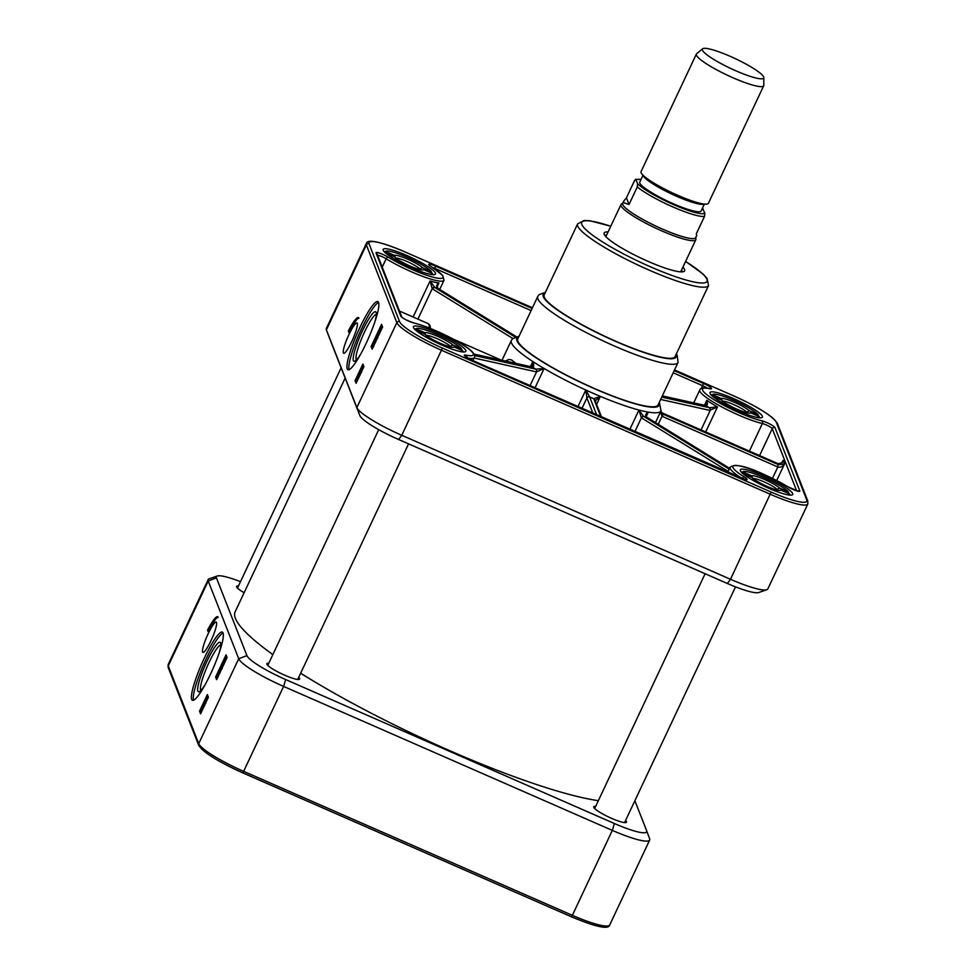<?xml version="1.0" encoding="UTF-8"?>
<svg xmlns="http://www.w3.org/2000/svg" width="976" height="976" viewBox="0 0 976 976"><rect width="100%" height="100%" fill="white"/><g stroke="black" fill="none" stroke-linecap="round" stroke-linejoin="round"><path stroke-width="1.46" d="M415.386 329.888L415.898 328.79L424.743 332.67L425.865 335.378M460.038 351.506A25.84 4.136 -154.8 0 0 462.587 350.921A25.84 4.136 -154.8 0 0 462.648 350.726L453.986 346.944A16.372 2.611 25.2 0 1 453.645 347.175A16.372 2.611 25.2 0 1 439.542 342.954A16.372 2.611 25.2 0 1 424.95 334.219L416.203 330.608M453.986 346.944L453.071 347.273M449.594 346.712L452.803 344.955L461.648 348.835L461.087 350.042M742.248 473.043L742.76 471.945L751.605 475.812L752.728 478.533M786.9 494.661A25.84 4.136 -154.8 0 0 789.45 494.076A25.84 4.136 -154.8 0 0 789.511 493.88L780.849 490.086A16.372 2.611 25.2 0 1 780.507 490.33A16.372 2.611 25.2 0 1 766.404 486.109A16.372 2.611 25.2 0 1 751.813 477.374L743.065 473.763M780.849 490.086L779.946 490.428M776.457 489.867L779.678 488.11L788.523 491.977L787.949 493.197M385.081 252.601L385.593 251.503L394.438 255.383L395.548 258.091M429.733 274.219A25.84 4.136 -154.8 0 0 432.283 273.634A25.84 4.136 -154.8 0 0 432.344 273.439L423.682 269.644A16.372 2.611 25.2 0 1 423.34 269.888A16.372 2.611 25.2 0 1 409.237 265.667A16.372 2.611 25.2 0 1 394.646 256.932L385.898 253.321M423.682 269.644L422.767 269.986M419.277 269.425L422.498 267.668L431.343 271.535L430.77 272.755M417.008 331.254A25.84 4.136 -154.8 0 1 416.288 330.425M414.641 329.156A26.877 4.294 -154.8 0 1 415.922 328.766A25.84 4.136 -154.8 0 1 437.041 334.402A25.84 4.136 -154.8 0 1 461.648 348.835M426.158 335.341A14.298 2.281 -154.8 0 1 437.626 338.916A14.298 2.281 -154.8 0 1 449.96 345.931M452.803 344.955A16.372 2.611 25.2 0 0 437.834 336.415A16.372 2.611 25.2 0 0 424.743 332.67M743.871 474.409A25.84 4.136 -154.8 0 1 743.151 473.58M742.76 471.945A25.84 4.136 -154.8 0 1 763.903 477.545A25.84 4.136 -154.8 0 1 788.523 491.977M753.021 478.496A14.298 2.281 -154.8 0 1 764.489 482.071A14.298 2.281 -154.8 0 1 776.823 489.086M779.678 488.11A16.372 2.611 25.2 0 0 764.708 479.57A16.372 2.611 25.2 0 0 751.605 475.812M386.703 253.967A25.84 4.136 -154.8 0 1 385.984 253.138M385.593 251.503A25.84 4.136 -154.8 0 1 406.736 257.103A25.84 4.136 -154.8 0 1 431.343 271.535M395.853 258.054A14.298 2.281 -154.8 0 1 407.309 261.629A14.298 2.281 -154.8 0 1 419.643 268.644M422.498 267.668A16.372 2.611 25.2 0 0 407.529 259.128A16.372 2.611 25.2 0 0 394.438 255.383M711.943 395.744L712.456 394.658L721.301 398.525L722.411 401.246M756.595 417.362A25.84 4.136 -154.8 0 0 759.145 416.776A25.84 4.136 -154.8 0 0 759.206 416.593L750.544 412.799A16.372 2.611 25.2 0 1 750.202 413.031A16.372 2.611 25.2 0 1 736.099 408.81A16.372 2.611 25.2 0 1 721.508 400.075L712.761 396.463M750.544 412.799L749.629 413.129M746.14 412.567L749.361 410.823L758.206 414.69L757.632 415.898M713.566 397.122A25.84 4.136 -154.8 0 1 712.846 396.293M712.456 394.658A25.84 4.136 -154.8 0 1 733.598 400.258A25.84 4.136 -154.8 0 1 758.206 414.69M722.716 401.197A14.298 2.281 -154.8 0 1 734.172 404.784A14.298 2.281 -154.8 0 1 746.506 411.799M749.361 410.823A16.372 2.611 25.2 0 0 734.391 402.283A16.372 2.611 25.2 0 0 721.301 398.525M629.02 204.484L623.615 202.715L623.798 200.995L626.421 197.86L634.681 180.316L636.108 179.901L637.584 183.671L637.279 186.941L629.02 204.484L626.421 197.86M635.486 179.34L636.108 179.901A38.247 6.112 -154.8 0 1 640.988 179.511M623.798 200.995L622.7 203.35A40.309 6.442 25.2 0 0 622.749 204.557A40.309 6.442 25.2 0 0 659.483 227.762A40.309 6.442 25.2 0 0 695.644 237.68L696.754 235.326L696.266 233.935L704.513 216.391L704.831 213.122L702.391 208.278M642.94 175.387L639.792 182.073A33.904 5.417 25.2 0 0 639.829 183.098A33.904 5.417 25.2 0 0 670.732 202.605A33.904 5.417 25.2 0 0 701.146 210.95L704.282 204.265M622.822 203.081L621.431 204.021A41.346 6.612 25.2 0 0 621.004 204.509A41.346 6.612 25.2 0 0 621.065 205.753A41.346 6.612 25.2 0 0 658.739 229.543A41.346 6.612 25.2 0 0 695.827 239.718A41.346 6.612 25.2 0 0 695.925 239.083L695.778 237.4M702.391 50.154A33.904 5.417 25.2 0 0 734.452 70.187A33.904 5.417 25.2 0 0 763.793 77.592A33.904 5.417 25.2 0 0 735.331 58.658A33.904 5.417 25.2 0 0 702.61 48.8A33.904 5.417 25.2 0 0 702.391 50.154M702.61 48.8L696.657 53.692A37.21 5.954 25.2 0 0 696.376 54.058L641.073 171.569A37.21 5.954 25.2 0 0 641.122 172.691A37.21 5.954 25.2 0 0 641.72 173.716L643.843 176.644A33.904 5.417 25.2 0 0 671.634 194.029A33.904 5.417 25.2 0 0 702.732 204.35L706.356 204.13A37.21 5.954 25.2 0 0 708.417 203.264L763.708 85.742A37.21 5.954 25.2 0 0 763.805 85.29L763.793 77.592M641.72 173.716A37.21 5.954 25.2 0 0 672.208 192.797A37.21 5.954 25.2 0 0 706.356 204.13M696.376 54.058A37.21 5.954 25.2 0 0 696.425 55.181A37.21 5.954 25.2 0 0 730.341 76.592A37.21 5.954 25.2 0 0 763.708 85.742M605.144 235.802A42.383 6.771 -154.8 0 1 605.181 235.704A42.383 6.771 -154.8 0 1 606.755 234.801M681.577 270.01A42.383 6.771 -154.8 0 1 681.87 271.792A42.383 6.771 -154.8 0 1 681.821 271.889M608.097 231.934A44.445 7.1 25.2 0 0 604.229 234.277A44.445 7.1 25.2 0 0 648.125 261.397A44.445 7.1 25.2 0 0 683.59 271.621A44.445 7.1 25.2 0 0 682.919 267.143M207.571 630.118A24.803 4.087 113.7 0 1 217.66 616.673A24.803 4.087 113.7 0 1 218.173 617.332A20.667 3.404 -66.3 0 0 208.266 631.887L207.571 630.118L208.693 630.996M218.051 617.052A24.803 4.087 -66.3 0 0 208.51 630.533M218.441 673.538L217.404 675.746L217.709 674.099L218.441 673.538L217.709 674.099L218.429 674.416M218.136 675.172L217.709 675.88M218.185 675.319L217.075 676.441L218.77 672.83L218.612 675.502M218.136 677.039L217.075 676.441M218.307 672.842L219.673 673.233M223.785 662.802L224.809 659.239L223.687 662.875M223.968 662.582L225.175 658.91L223.968 662.582M223.565 663.961L225.419 657.568L223.955 664.131M226.212 658.434L225.419 657.568M225.175 658.41L226.542 658.641M220.881 667.145L222.613 663.485L222.223 666.742L221.271 668.096L222.223 664.595L220.881 667.145M223.48 663.863L222.613 663.485M223.431 664.034L222.613 663.68M223.553 664.095L223.065 665.803M221.65 667.425L222.174 666.596M223.614 664.863L222.918 664.558M222.235 668.56L221.271 668.096M220.466 669.231L219.429 671.439L219.734 669.792L220.466 669.231L219.734 669.792L220.454 670.109M220.161 670.878L219.734 671.573M220.21 671.012L219.1 672.147L219.685 669.658L220.796 668.536L220.637 671.195M220.161 672.732L219.1 672.147M220.332 668.536L221.698 668.926M205.875 699.609L204.85 702.891L205.204 700.292L206.18 698.901L206.302 699.792M204.899 701.878L205.436 701.024M205.241 702.22L205.692 701.5M207.119 699.926L206.4 699.609M205.57 703.208L204.85 702.891M205.106 701.866L204.484 702.574M207.119 699.316L206.18 698.901L206.888 699.816M203.947 705.477L204.167 702.513L204.399 705.685M204.838 702.805L204.167 702.513M205.094 703.025L204.984 704.452M202.166 707.649L202.984 705.916L202.508 707.795M202.105 707.49L203.24 705.099L202.447 708.625L201.434 708.918L202.105 707.49M202.508 709.32L201.495 709.076M226.554 656.165L225.81 657.739M221.247 667.438L220.783 668.414M219.075 672.049L218.758 672.708M217.05 676.356L217.075 678.759M207.864 695.864L206.387 698.987M203.801 704.501L203.472 705.197M201.629 709.125L200.47 711.577L200.995 712.919M227.079 657.507L216.648 679.662L215.611 677.015L226.042 654.859L227.079 657.507M215.611 677.015L216.55 677.417M199.531 711.175L207.351 694.558L208.4 697.206L200.58 713.822L199.531 711.175L200.47 711.577M634.876 800.723L646.624 830.674A39.284 6.283 -154.8 0 1 646.637 830.722A39.284 6.283 -154.8 0 1 614.416 823.524L285.687 679.564A39.284 6.283 -154.8 0 1 246.916 655.628L216.428 577.89A39.284 6.283 -154.8 0 1 217.282 576.011A39.284 6.283 -154.8 0 1 240.486 581.672M217.282 576.011L209.206 578.805A45.482 7.271 25.2 0 0 208.156 579.61A45.482 7.271 25.2 0 0 208.217 580.976L238.705 658.715A45.482 7.271 25.2 0 0 283.601 686.421L612.33 830.393A45.482 7.271 25.2 0 0 649.674 840.043A45.482 7.271 25.2 0 0 649.638 838.726A45.482 7.271 25.2 0 0 649.613 838.677L646.649 830.759M210.499 674.123A37.21 6.124 113.7 0 1 192.443 700.256A37.21 6.124 113.7 0 1 201.764 663.717A37.21 6.124 113.7 0 1 222.308 632.082A37.21 6.124 113.7 0 1 210.499 674.123M210.95 640.756A16.543 2.721 113.7 0 1 202.935 652.371A16.543 2.721 113.7 0 1 207.071 636.132A16.543 2.721 113.7 0 1 216.196 622.078A16.543 2.721 113.7 0 1 210.95 640.756M345.15 378.054L235.118 611.867A217.062 34.709 25.2 0 0 272.853 654.603M300.657 673.196A217.062 34.709 25.2 0 0 598.337 800.686M244.122 592.737A18.093 2.891 -154.8 0 1 236.57 586.369A18.093 2.891 -154.8 0 1 238.473 585.966M625.567 820.487A18.093 2.891 -154.8 0 1 626.482 822.207A18.093 2.891 -154.8 0 1 608.878 817.119A18.093 2.891 -154.8 0 1 593.737 806.81A18.093 2.891 -154.8 0 1 595.641 806.408M298.705 677.344A18.093 2.891 -154.8 0 1 299.608 679.064A18.093 2.891 -154.8 0 1 282.015 673.977A18.093 2.891 -154.8 0 1 266.875 663.656A18.093 2.891 -154.8 0 1 268.778 663.253M200.861 690.459A24.925 4.099 113.7 0 1 209.023 662.484A24.925 4.099 113.7 0 1 220.808 644.916M219.454 652.005A26.999 4.441 -66.3 0 0 220.6 642.903A26.999 4.441 -66.3 0 0 206.985 661.216A26.999 4.441 -66.3 0 0 199.25 691.667A26.999 4.441 -66.3 0 0 205.155 684.64M193.59 700.195A37.21 6.124 113.7 0 1 203.63 664.534A37.21 6.124 113.7 0 1 223.028 632.973M329.351 337.769A39.284 6.283 25.2 0 0 329.363 337.818A39.284 6.283 25.2 0 0 329.388 337.855L359.863 415.593A39.284 6.283 25.2 0 0 398.647 439.517L727.376 583.489A39.284 6.283 25.2 0 0 758.718 592.517L766.794 589.736A45.482 7.271 -154.8 0 1 730.499 579.28L401.77 435.308A45.482 7.271 -154.8 0 1 356.862 407.59L326.387 329.864A45.482 7.271 -154.8 0 1 326.362 329.815A45.482 7.271 -154.8 0 1 326.326 328.497L366.293 243.561A45.482 7.271 25.2 0 0 366.354 244.927L396.842 322.653A45.482 7.271 25.2 0 0 441.738 350.372L770.467 494.332A45.482 7.271 25.2 0 0 807.811 503.982L807.811 501.042A2.062 2.013 -21.4 0 0 806.749 499.956A43.408 6.942 -154.8 0 1 771.162 492.05L730.499 579.28L727.376 583.489M594.75 401.319L600.374 396.39L593.762 398.696L600.765 416.593M596.653 414.788L589.638 396.89L585.783 390.01L586.93 397.976L592.871 413.129M610.793 226.212L590.029 220.808L584.124 220.466L577.633 223.87L544.181 294.959A72.358 11.566 25.2 0 0 544.266 297.131A72.358 11.566 25.2 0 0 610.22 338.77A72.358 11.566 25.2 0 0 675.111 356.569L708.564 285.48L707.014 278.27L703.062 274.024L685.616 261.409M545.401 292.349L539.094 294.618L537.764 296.448L517.78 338.916A77.519 12.395 25.2 0 0 517.878 341.246A77.519 12.395 25.2 0 0 588.528 385.862A77.519 12.395 25.2 0 0 658.068 404.93L678.052 362.462L677.234 355.301L676.331 353.971M411.762 267.888A28.938 4.624 25.2 0 0 434.857 274.537A28.938 4.624 25.2 0 0 411.311 257.518A28.938 4.624 25.2 0 0 383.178 250.222A28.938 4.624 25.2 0 0 411.762 267.888M442.067 345.175A28.938 4.624 25.2 0 0 465.162 351.836A28.938 4.624 25.2 0 0 441.616 334.805A28.938 4.624 25.2 0 0 413.482 327.509A28.938 4.624 25.2 0 0 442.067 345.175M738.625 411.042A28.938 4.624 25.2 0 0 761.719 417.691A28.938 4.624 25.2 0 0 738.173 400.66A28.938 4.624 25.2 0 0 710.04 393.377A28.938 4.624 25.2 0 0 738.625 411.042M768.929 488.329A28.938 4.624 25.2 0 0 792.036 494.978A28.938 4.624 25.2 0 0 768.478 477.959A28.938 4.624 25.2 0 0 740.345 470.664A28.938 4.624 25.2 0 0 768.929 488.329M378.554 302.45A37.21 6.124 -66.3 0 0 359.168 334.012A37.21 6.124 -66.3 0 0 349.115 369.672M374.979 321.494A26.999 4.441 -66.3 0 0 376.126 312.393A26.999 4.441 -66.3 0 0 362.511 330.705A26.999 4.441 -66.3 0 0 354.776 361.144A26.999 4.441 -66.3 0 0 360.681 354.129M366.024 343.601A37.21 6.124 113.7 0 1 347.981 369.733A37.21 6.124 113.7 0 1 357.289 333.194A37.21 6.124 113.7 0 1 377.834 301.572A37.21 6.124 113.7 0 1 366.024 343.601M351.714 341.637A16.543 2.721 113.7 0 1 343.686 353.251A16.543 2.721 113.7 0 1 347.834 337.001A16.543 2.721 113.7 0 1 356.96 322.946A16.543 2.721 113.7 0 1 351.714 341.637M358.924 318.2A20.667 3.404 -66.3 0 0 349.03 332.755L348.334 330.998A24.803 4.087 113.7 0 1 358.424 317.542A24.803 4.087 113.7 0 1 358.924 318.2M355.069 380.652L362.889 364.036L363.926 366.683L356.106 383.3L355.069 380.652L356.521 382.409M382.604 326.984L372.173 349.14L371.136 346.492L381.567 324.337L382.604 326.984M515.95 363.389L511.522 359.912L508.789 359.522L505.361 361.035M660.813 411.482L662.68 413.165L778.128 463.734C780.471 464.417 782.118 463.295 783.081 460.355L781.922 462.697M778.031 463.685L777.823 466.992C780.263 467.699 782.496 466.699 784.509 463.966L778.519 464.698L663.058 414.141L660.801 411.25M474.092 358.033L536.532 371.893L544.12 368.501L535.873 369.148L474.531 355.532M530.066 385.63L536.532 371.893A2.062 1.635 -83.1 0 0 535.873 369.148M709.503 407.687L709.186 407.639A2.062 1.659 102.5 0 1 709.759 410.371L717.482 406.894L709.503 407.687A2.062 1.61 91.5 0 1 710.223 410.432L701.049 429.94M474.007 354.154L532.701 367.183C533.97 366.61 534.018 364.731 532.847 361.547L531.883 366.927M711.199 395.012A26.877 4.294 -154.8 0 1 712.48 394.633M757.949 415.239A26.877 4.294 -154.8 0 1 759.169 416.581M759.206 416.618A26.877 4.294 -154.8 0 1 759.718 417.85M706.307 405.711A2.062 1.61 91.5 0 0 705.66 405.516A2.062 1.61 91.5 0 1 705.66 405.516L705.587 405.504A2.062 1.659 102.5 0 1 706.014 405.674L706.307 405.711C707.551 405.089 707.698 403.271 706.783 400.282L705.55 405.504M807.811 503.982L767.844 588.918A45.482 7.271 -154.8 0 1 766.794 589.736M646.502 417.045A2.062 1.159 125.9 0 0 646.441 416.996L646.344 415.02L648.32 412.116C645.77 413.678 645.063 415.264 646.185 416.886L729.584 468.37M384.337 251.869A26.877 4.294 -154.8 0 1 385.618 251.479M431.087 272.097A26.877 4.294 -154.8 0 1 432.307 273.426M432.331 273.463A26.877 4.294 -154.8 0 1 432.856 274.695M532.701 367.183A2.062 1.635 -83.1 0 0 532.14 366.988L473.958 354.068M461.392 349.384A26.877 4.294 -154.8 0 1 462.612 350.713M462.648 350.75A26.877 4.294 -154.8 0 1 463.161 351.982M437.102 287.81L437.443 288.066A2.062 1.183 -58.3 0 1 437.663 288.152L437.358 285.492L438.932 282.979C436.723 284.602 436.113 286.212 437.102 287.81A2.062 1.135 -49.9 0 1 437.37 287.944A2.062 1.135 -49.9 0 1 437.382 287.944A2.062 1.135 -49.9 0 1 437.504 288.079M417.899 319.115L432.222 288.676L432.746 289.055A2.062 1.183 -58.3 0 1 434.808 287.481L430.05 281.003L432.222 288.676A2.062 1.135 -49.9 0 1 434.454 287.225M373.967 343.015L372.93 345.223L373.235 343.576L373.967 343.015L373.235 343.576L373.967 343.894M373.674 344.662L373.235 345.358M373.723 344.796L372.6 345.931L373.186 343.454L374.308 342.32L374.137 344.979M373.674 346.517L372.6 345.931M373.832 342.332L374.772 342.735M379.31 332.279L380.335 328.729L379.213 332.352M379.493 332.06L380.701 328.387L379.493 332.06M379.103 333.45L380.945 327.045L379.481 333.621M381.75 327.912L380.945 327.045M380.701 327.899L382.067 328.131M376.419 336.635L378.139 332.975L377.749 336.232L376.797 337.586L377.749 334.073L376.419 336.635M379.005 333.353L378.139 332.975M378.956 333.524L378.139 333.17M379.078 333.572L378.59 335.293M377.187 336.915L377.712 336.073M379.139 334.353L378.444 334.048M377.48 337.879L376.797 337.586M375.992 338.721L374.955 340.929L375.26 339.282L375.992 338.721L375.26 339.282L375.98 339.599M375.699 340.356L375.26 341.063M375.748 340.502L374.625 341.624L376.321 338.013L376.163 340.685M375.699 342.21L374.625 341.624M375.858 338.025L377.224 338.416M361.401 369.087L360.376 372.381L360.73 369.77L361.706 368.391L361.828 369.282M360.425 371.356L360.974 370.502M360.766 371.71L361.218 370.978M362.645 369.404L361.925 369.087M360.632 371.344L360.022 372.051M362.596 368.782L361.693 368.379L362.413 369.306M359.473 374.967L359.693 371.99L359.937 375.162M360.364 372.283L359.693 371.99M360.62 372.503L360.51 373.93M357.692 377.126L358.509 375.394L358.046 377.285M357.643 376.98L358.765 374.577L357.716 378.664L357.375 377.81L356.972 378.407L357.643 376.98M358.033 378.81L357.021 378.554M382.08 325.642L381.335 327.216M376.773 336.915L376.309 337.891M374.601 341.539L374.284 342.198M372.576 345.833L372.6 348.249M363.401 365.341L361.925 368.477M359.327 373.991L358.997 374.674M357.155 378.615L355.996 381.067M348.334 330.998L349.457 331.864M358.802 317.92A24.803 4.087 -66.3 0 0 349.274 331.401M371.136 346.492L372.076 346.907M356.386 359.937A24.925 4.099 113.7 0 1 364.548 331.962A24.925 4.099 113.7 0 1 376.333 314.394M741.504 472.311A26.877 4.294 -154.8 0 1 742.785 471.92M788.254 492.538A26.877 4.294 -154.8 0 1 789.486 493.868M789.511 493.905A26.877 4.294 -154.8 0 1 790.023 495.137M516.243 336.647L437.663 288.152A2.062 1.183 -58.3 0 1 437.834 288.298M536.3 371.856A2.062 1.659 -77.5 0 0 535.726 369.111A86.827 13.884 25.2 0 1 532.554 367.159A2.062 1.659 -77.5 0 0 532.127 366.988M601.521 416.923L594.823 399.843A2.062 2.013 158.6 0 0 594.823 399.831A2.062 2.013 158.6 0 0 593.774 398.757A86.827 13.884 25.2 0 1 589.663 396.951A2.062 2.013 158.6 0 0 586.93 397.976M589.638 396.89A2.062 1.989 167.9 0 0 586.905 397.891L581.977 408.358M594.86 399.928A2.062 1.989 167.9 0 0 593.762 398.696M729.206 469.175L643.721 416.41A2.062 1.183 121.7 0 0 641.659 417.996L728.157 471.384M729.597 468.334L646.576 417.081A2.062 1.183 121.7 0 0 646.356 416.996A86.827 13.884 25.2 0 1 643.721 416.41L643.55 416.301A2.062 1.159 125.9 0 0 641.391 417.813L641.659 417.996M643.55 416.301L638.963 410.042L641.391 417.813L634.925 431.551M662.582 413.129L662.68 413.165A86.827 13.884 25.2 0 1 663.058 414.141L662.362 416.423L777.823 466.992L772.467 478.374M662.826 414.031L662.362 416.423M660.484 411.945L662.021 416.264L658.239 424.292M702.342 208.388A38.247 6.112 -154.8 0 1 703.342 209.352M637.279 186.941A40.309 6.442 25.2 0 0 672.976 206.973A40.309 6.442 25.2 0 0 704.513 216.391M704.831 213.122A38.247 6.112 -154.8 0 1 673.672 204.679A38.247 6.112 -154.8 0 1 637.584 183.671M610.769 226.261A69.259 11.078 25.2 0 0 581.83 224.504A69.259 11.078 25.2 0 0 673.098 275.842A69.259 11.078 25.2 0 0 685.591 261.47M285.687 679.564L283.601 686.421L243.634 771.357A45.482 7.271 -154.8 0 1 198.726 743.651L238.705 658.715L246.916 655.628M216.428 577.89L208.217 580.976L168.25 665.913A45.482 7.271 -154.8 0 1 168.189 664.546L208.156 579.61M614.416 823.524L612.33 830.393L572.363 915.329L243.634 771.357L242.597 772.772A43.408 6.942 25.2 0 1 199.726 746.311M198.677 745.225L168.189 667.486A2.062 2.013 -21.4 0 1 168.25 665.913L198.726 743.651A2.062 2.013 158.6 0 0 198.677 745.225C202.984 752.228 217.636 761.426 242.634 772.809L571.363 916.781C595.946 927.041 608.731 929.774 609.707 924.98A45.482 7.271 -154.8 0 1 572.363 915.329L571.363 916.781L242.695 772.809M771.162 492.05L442.433 348.078L401.77 435.308L398.647 439.517M472.408 360.4L740.32 477.74A8.272 1.318 25.2 0 0 746.774 479.667A8.272 1.318 25.2 0 0 744.517 477.093A37.21 5.954 -154.8 0 1 740.528 466.113A37.21 5.954 -154.8 0 1 787.644 486.67A8.272 1.318 25.2 0 0 795.904 490.586A8.272 1.318 25.2 0 0 799.82 490.952L774.981 427.622A8.272 1.318 25.2 0 0 769.796 423.999A8.272 1.318 25.2 0 0 761.817 420.802A37.21 5.954 -154.8 0 1 714.627 400.062A37.21 5.954 -154.8 0 1 709.869 388.741A8.272 1.318 25.2 0 0 710.638 387.484A8.272 1.318 25.2 0 0 703.33 383.397L674.196 370.636M596.604 404.393L600.374 396.39A82.692 13.225 -154.8 0 1 585.783 390.01L577.975 406.602M577.633 223.87A72.358 11.566 25.2 0 0 577.719 226.042A72.358 11.566 25.2 0 0 643.66 267.68A72.358 11.566 25.2 0 0 708.564 285.48M675.953 354.788A73.383 11.736 -154.8 0 1 615.807 341.454A73.383 11.736 -154.8 0 1 543.339 296.728A73.383 11.736 -154.8 0 1 545.011 293.178M537.764 296.448A77.519 12.395 25.2 0 0 537.861 298.778A77.519 12.395 25.2 0 0 608.512 343.393A77.519 12.395 25.2 0 0 678.052 362.462M442.433 348.078A43.408 6.942 -154.8 0 1 399.574 321.629L369.087 243.89A43.408 6.942 -154.8 0 1 404.674 251.796L532.445 307.757L404.576 251.759M733.415 395.768A43.408 6.942 -154.8 0 1 776.274 422.218A2.062 2.013 -21.4 0 1 777.323 423.316C772.455 415.922 757.803 406.724 733.366 395.719L674.526 369.953L733.305 395.719M404.674 251.796L404.637 251.747C380.054 241.487 367.281 238.766 366.293 243.561M776.274 422.218L806.749 499.956M532.127 308.416L435.516 266.106A8.272 1.318 25.2 0 0 429.062 264.179A8.272 1.318 25.2 0 0 431.331 266.753A37.21 5.954 -154.8 0 1 435.308 277.733A37.21 5.954 -154.8 0 1 388.192 257.176A8.272 1.318 25.2 0 0 379.945 253.272A8.272 1.318 25.2 0 0 376.028 252.894L400.855 316.224A8.272 1.318 25.2 0 0 406.053 319.847A8.272 1.318 25.2 0 0 414.019 323.044A37.21 5.954 -154.8 0 1 461.209 343.784A37.21 5.954 -154.8 0 1 465.967 355.105A8.272 1.318 25.2 0 0 465.21 356.362A8.272 1.318 25.2 0 0 472.518 360.449M658.934 403.088A78.556 12.554 -154.8 0 1 601.399 391.657A78.556 12.554 -154.8 0 1 516.951 340.844A78.556 12.554 -154.8 0 1 518.646 337.074M432.636 267.534A6.198 0.988 -154.8 0 1 434.82 268.4L531.115 310.563M673.196 372.795L702.635 385.691L703.33 383.397M434.625 268.827L435.516 266.106M600.374 396.39A82.692 13.225 25.2 0 0 638.963 410.042L629.874 429.33M646.161 416.703L648.32 412.116A82.692 13.225 -154.8 0 1 638.963 410.042M648.32 412.116A82.692 13.225 25.2 0 0 661.008 410.823L659.337 402.222M519.049 336.208L512.4 338.867L511.363 340.404A82.692 13.225 25.2 0 0 532.847 361.547L530.456 366.61M535.031 387.801L544.12 368.501A82.692 13.225 -154.8 0 1 532.847 361.547M544.12 368.501A82.692 13.225 25.2 0 0 585.783 390.01M707.319 388.167A6.198 0.988 -154.8 0 0 702.635 385.691L701.329 388.448M359.863 415.593L356.862 407.59L396.842 322.653A2.062 2.013 158.6 0 1 399.574 321.629M369.087 243.89A2.062 2.013 -21.4 0 0 366.354 244.927L326.387 329.864L329.388 337.855M401.819 317.115A2.062 2.013 158.6 0 0 400.855 316.224M401.844 317.139L377.078 253.992A2.062 2.013 158.6 0 0 376.028 252.894M399.452 311.039L428.269 323.654A37.21 6.124 113.7 0 1 429.233 327.973M709.869 388.741A2.062 1.684 102.1 0 0 709.442 388.57C703.842 387.289 700.634 387.753 699.792 389.973A39.284 6.283 25.2 0 0 721.703 406.882A39.284 6.283 25.2 0 0 762.378 423.535A6.198 0.988 -154.8 0 1 768.356 425.939A6.198 0.988 -154.8 0 1 772.248 428.647L796.611 490.769M797.856 491.099A2.062 2.013 -21.4 0 1 799.82 490.952M759.584 455.572L772.248 428.647A2.062 2.013 -21.4 0 1 774.981 427.622M776.725 480.521L784.509 463.966L783.081 460.355L782.264 462.112M749.397 451.119L762.378 423.535A2.062 1.647 -77.1 0 0 761.817 420.802M705.685 431.978L717.482 406.894A39.284 6.283 -154.8 0 1 706.783 400.282L704.44 405.247M662.289 395.963L706.014 405.674A43.408 6.942 25.2 0 0 709.186 407.639L661.752 397.11M798.1 491.233L787.864 486.756C768.893 476.288 738.478 460.355 730.097 467.272A39.284 6.283 25.2 0 0 742.028 478.411M742.468 478.582A2.062 1.208 -58.1 0 1 744.517 477.093M467.931 358.119A39.284 6.283 25.2 0 0 474.312 357.57C479.728 350.225 434.198 327.936 413.617 322.873A2.062 1.647 102.9 0 1 414.019 323.044M413.251 322.836A2.062 1.647 102.9 0 1 413.617 322.873C407.309 320.628 403.369 318.701 401.783 317.078L401.917 317.322M466.723 357.375A2.062 1.684 -77.9 0 0 465.967 355.105M388.192 257.176A2.062 1.159 121.5 0 0 386.154 258.774A39.284 6.283 25.2 0 0 422.657 276.367A39.284 6.283 25.2 0 0 444.007 280.271L442.738 275.476L431.551 266.851A2.062 1.208 121.9 0 0 431.331 266.753M431.734 267.009A2.062 1.208 121.9 0 0 431.551 266.851L429.806 265.716M436.98 287.139L438.932 282.979A39.284 6.283 -154.8 0 1 430.05 281.003L413.104 317.017M377.566 255.236A6.198 0.988 -154.8 0 1 386.154 258.774L382.226 267.107M515.108 337.037L434.808 287.481A43.408 6.942 25.2 0 0 437.443 288.066L516.194 336.671M361.096 372.698L360.449 372.417M432.746 289.055L512.79 338.465M660.642 399.465L709.759 410.371M624.579 822.609L735.514 586.857M594.652 808.531L705.123 573.742M297.717 679.455L408.566 443.873M267.778 665.376L378.7 429.66M237.473 588.089L341.124 367.806M462.587 350.921L462.136 351.885M789.45 494.076L788.998 495.027M432.283 273.634L431.831 274.585M759.145 416.776L758.694 417.74M635.559 179.328L641.037 179.413M680.699 271.865L695.827 239.718M605.876 236.656L621.004 204.509M218.636 672.659L219.576 673.074M223.236 663.656L224.163 664.058M225.566 658.153L226.493 658.556M220.661 668.365L221.601 668.767M204.875 702.927L205.814 703.342M204.533 702.622L205.46 703.025M646.637 830.722L649.638 838.726M609.707 924.98L649.674 840.043M168.189 667.486L168.189 664.546M745.383 479.533L472.469 360.4L465.406 356.521M428.269 323.654L429.965 325.423L430.465 328.473M502.006 360.29L511.363 340.404M777.323 423.316L807.811 501.042M699.792 389.973L693.729 402.868M329.363 337.818L326.362 329.815M730.097 467.272L727.779 472.213M474.312 357.57L472.896 360.583M444.007 280.271L439.712 289.408M374.174 342.149L375.101 342.552M378.761 333.133L379.701 333.548M381.091 327.631L382.031 328.046M376.834 337.635L377.761 338.038M376.199 337.842L377.126 338.257M360.412 372.417L361.34 372.82M360.059 372.1L360.998 372.515M452.718 338.879L501.237 360.12M661.045 410.262L660.837 411.665M782.667 461.38C781.422 461.538 784.924 462.502 778.092 463.685L662.411 413.019L660.606 411.116M705.587 405.504L662.314 395.902M655.469 422.584L661.008 410.823"/></g></svg>
